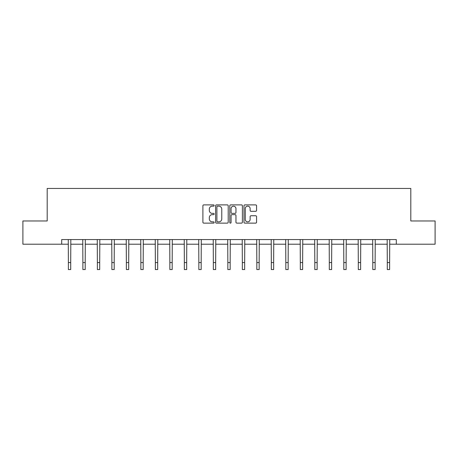 <?xml version="1.0" encoding="UTF-8"?>
<svg xmlns="http://www.w3.org/2000/svg" width="458" height="458" viewBox="0 0 458 458"><rect width="100%" height="100%" fill="white"/><g stroke="black" fill="none" stroke-linecap="round" stroke-linejoin="round"><path stroke-width="0.69" d="M214.132 205.528A0.641 0.641 0 0 0 213.497 204.886L203.804 204.886A0.91 0.91 0 0 0 202.894 205.797L202.894 222.216A0.91 0.91 0 0 0 203.804 223.126L213.497 223.126A0.641 0.641 0 0 0 214.132 222.491A0.641 0.641 0 0 0 213.497 221.849L212.243 221.849A2.92 2.92 0 0 1 209.323 218.93L209.323 217.561A2.92 2.92 0 0 1 212.243 214.647L213.497 214.647A0.641 0.641 0 0 0 214.132 214.006A0.641 0.641 0 0 0 213.497 213.371L212.243 213.371A2.92 2.92 0 0 1 209.323 210.451L209.323 209.083A2.92 2.92 0 0 1 212.243 206.163L213.497 206.163A0.641 0.641 0 0 0 214.132 205.528M255.656 211.315A0.91 0.91 0 0 0 256.566 210.405L256.566 205.797A0.91 0.91 0 0 0 255.656 204.886L244.893 204.886A0.91 0.91 0 0 0 243.982 205.797L243.982 222.216A0.91 0.91 0 0 0 244.893 223.126L255.656 223.126A0.91 0.91 0 0 0 256.566 222.216L256.566 216.651A0.91 0.91 0 0 0 255.656 215.741L251.047 215.741A0.91 0.91 0 0 0 250.137 216.651L250.137 219.411A2.439 2.439 0 0 1 247.698 221.849A2.439 2.439 0 0 1 245.259 219.411L245.259 208.602A2.439 2.439 0 0 1 247.698 206.163A2.439 2.439 0 0 1 250.137 208.602L250.137 210.405A0.91 0.91 0 0 0 251.047 211.315L255.656 211.315M61.693 244.206L22.9 244.206L22.9 220.974L47.197 220.974L47.197 188.456L410.803 188.456L410.803 220.974L435.1 220.974L435.1 244.206L396.307 244.206L396.307 239.563L61.693 239.563L61.693 244.206L68.385 244.206M228.204 205.797A0.91 0.91 0 0 0 227.288 204.886L216.525 204.886A0.91 0.91 0 0 0 215.615 205.797L215.615 222.216A0.91 0.91 0 0 0 216.525 223.126L227.288 223.126A0.91 0.91 0 0 0 228.204 222.216L228.204 205.797M230.712 204.886L241.475 204.886A0.91 0.91 0 0 1 242.385 205.797L242.385 222.216A0.91 0.91 0 0 1 241.475 223.126L236.866 223.126A0.91 0.91 0 0 1 235.956 222.216L235.956 215.558A0.91 0.91 0 0 0 235.04 214.647L231.988 214.647A0.91 0.91 0 0 0 231.072 215.558L231.072 222.491A0.641 0.641 0 0 1 230.437 223.126A0.641 0.641 0 0 1 229.796 222.491L229.796 205.797A0.91 0.91 0 0 1 230.712 204.886M70.709 244.206L82.881 244.206M85.205 244.206L97.377 244.206M99.701 244.206L111.872 244.206M114.197 244.206L126.368 244.206M128.692 244.206L140.864 244.206M143.188 244.206L155.359 244.206M157.684 244.206L169.855 244.206M172.179 244.206L184.351 244.206M186.675 244.206L198.846 244.206M201.171 244.206L213.342 244.206M215.666 244.206L227.838 244.206M230.162 244.206L242.334 244.206M244.658 244.206L256.829 244.206M259.154 244.206L271.325 244.206M273.649 244.206L285.821 244.206M288.145 244.206L300.316 244.206M302.641 244.206L314.812 244.206M317.136 244.206L329.308 244.206M331.632 244.206L343.803 244.206M346.128 244.206L358.299 244.206M360.623 244.206L372.795 244.206M375.119 244.206L387.291 244.206M389.615 244.206L396.307 244.206M217.533 206.163A0.641 0.641 0 0 0 216.892 206.804L216.892 221.214A0.641 0.641 0 0 0 217.533 221.849L218.855 221.849A2.92 2.92 0 0 0 221.769 218.93L221.769 209.083A2.92 2.92 0 0 0 218.855 206.163L217.533 206.163M235.956 208.648A2.439 2.439 0 0 0 233.517 206.209A2.439 2.439 0 0 0 231.072 208.648L231.072 212.455A0.91 0.91 0 0 0 231.988 213.371L235.04 213.371A0.91 0.91 0 0 0 235.956 212.455L235.956 208.648M68.265 239.563L68.385 262.577L70.709 262.577L70.824 239.563M68.385 262.577L68.385 269.544L70.709 269.544L70.709 262.577M82.761 239.563L82.881 262.577L85.205 262.577L85.32 239.563M82.881 262.577L82.881 269.544L85.205 269.544L85.205 262.577M97.256 239.563L97.377 262.577L99.701 262.577L99.815 239.563M97.377 262.577L97.377 269.544L99.701 269.544L99.701 262.577M111.752 239.563L111.872 262.577L114.197 262.577L114.311 239.563M111.872 262.577L111.872 269.544L114.197 269.544L114.197 262.577M126.248 239.563L126.368 262.577L128.692 262.577L128.807 239.563M126.368 262.577L126.368 269.544L128.692 269.544L128.692 262.577M140.743 239.563L140.864 262.577L143.188 262.577L143.302 239.563M140.864 262.577L140.864 269.544L143.188 269.544L143.188 262.577M155.239 239.563L155.359 262.577L157.684 262.577L157.798 239.563M155.359 262.577L155.359 269.544L157.684 269.544L157.684 262.577M169.735 239.563L169.855 262.577L172.179 262.577L172.294 239.563M169.855 262.577L169.855 269.544L172.179 269.544L172.179 262.577M184.236 239.563L184.351 262.577L186.675 262.577L186.79 239.563M184.351 262.577L184.351 269.544L186.675 269.544L186.675 262.577M198.732 239.563L198.846 262.577L201.171 262.577L201.285 239.563M198.846 262.577L198.846 269.544L201.171 269.544L201.171 262.577M213.228 239.563L213.342 262.577L215.666 262.577L215.781 239.563M213.342 262.577L213.342 269.544L215.666 269.544L215.666 262.577M227.723 239.563L227.838 262.577L230.162 262.577L230.277 239.563M227.838 262.577L227.838 269.544L230.162 269.544L230.162 262.577M242.219 239.563L242.334 262.577L244.658 262.577L244.772 239.563M242.334 262.577L242.334 269.544L244.658 269.544L244.658 262.577M256.715 239.563L256.829 262.577L259.154 262.577L259.268 239.563M256.829 262.577L256.829 269.544L259.154 269.544L259.154 262.577M271.21 239.563L271.325 262.577L273.649 262.577L273.764 239.563M271.325 262.577L271.325 269.544L273.649 269.544L273.649 262.577M285.706 239.563L285.821 262.577L288.145 262.577L288.265 239.563M285.821 262.577L285.821 269.544L288.145 269.544L288.145 262.577M300.202 239.563L300.316 262.577L302.641 262.577L302.761 239.563M300.316 262.577L300.316 269.544L302.641 269.544L302.641 262.577M314.698 239.563L314.812 262.577L317.136 262.577L317.257 239.563M314.812 262.577L314.812 269.544L317.136 269.544L317.136 262.577M329.193 239.563L329.308 262.577L331.632 262.577L331.752 239.563M329.308 262.577L329.308 269.544L331.632 269.544L331.632 262.577M343.689 239.563L343.803 262.577L346.128 262.577L346.248 239.563M343.803 262.577L343.803 269.544L346.128 269.544L346.128 262.577M358.185 239.563L358.299 262.577L360.623 262.577L360.744 239.563M358.299 262.577L358.299 269.544L360.623 269.544L360.623 262.577M372.68 239.563L372.795 262.577L375.119 262.577L375.239 239.563M372.795 262.577L372.795 269.544L375.119 269.544L375.119 262.577M387.176 239.563L387.291 262.577L389.615 262.577L389.735 239.563M387.291 262.577L387.291 269.544L389.615 269.544L389.615 262.577"/></g></svg>
